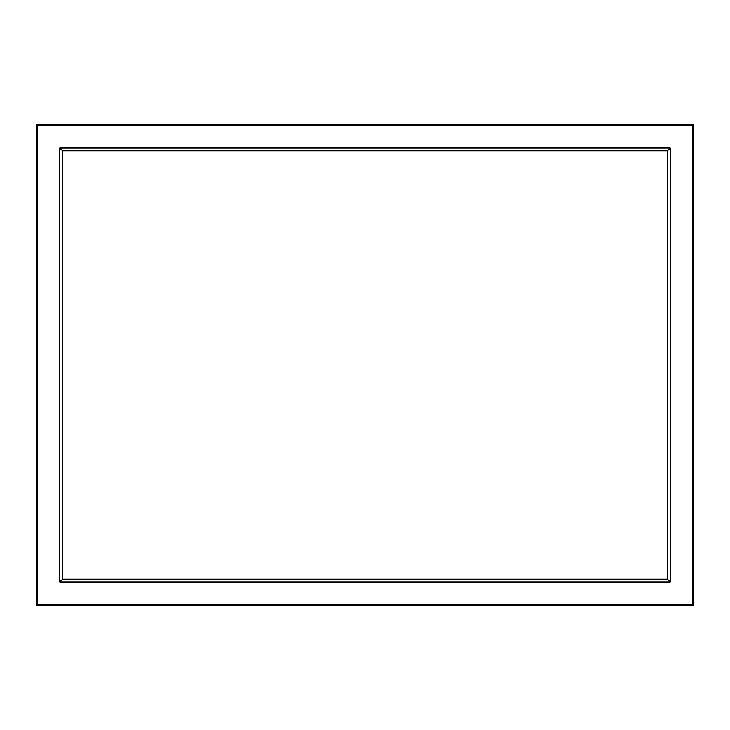 <?xml version="1.0" encoding="UTF-8"?>
<svg xmlns="http://www.w3.org/2000/svg" width="730" height="730" viewBox="0 0 730 730"><rect width="100%" height="100%" fill="white"/><g stroke="black" fill="none" stroke-linecap="round" stroke-linejoin="round"><path stroke-width="1.09" d="M37.358 125.569L692.642 125.569L692.642 604.431L37.358 604.431L37.358 125.569L36.5 124.711L693.5 124.711L693.5 605.289L36.5 605.289L36.5 124.711M670.195 581.983L59.805 581.983L59.805 148.017L670.195 148.017L670.195 581.983L667.439 579.228L62.561 579.228L59.805 581.983M692.642 125.569L693.5 124.711M692.642 604.431L693.5 605.289M37.358 604.431L36.5 605.289M62.561 579.228L62.561 150.772L667.439 150.772L670.195 148.017M667.439 150.772L667.439 579.228M62.561 150.772L59.805 148.017"/></g></svg>
